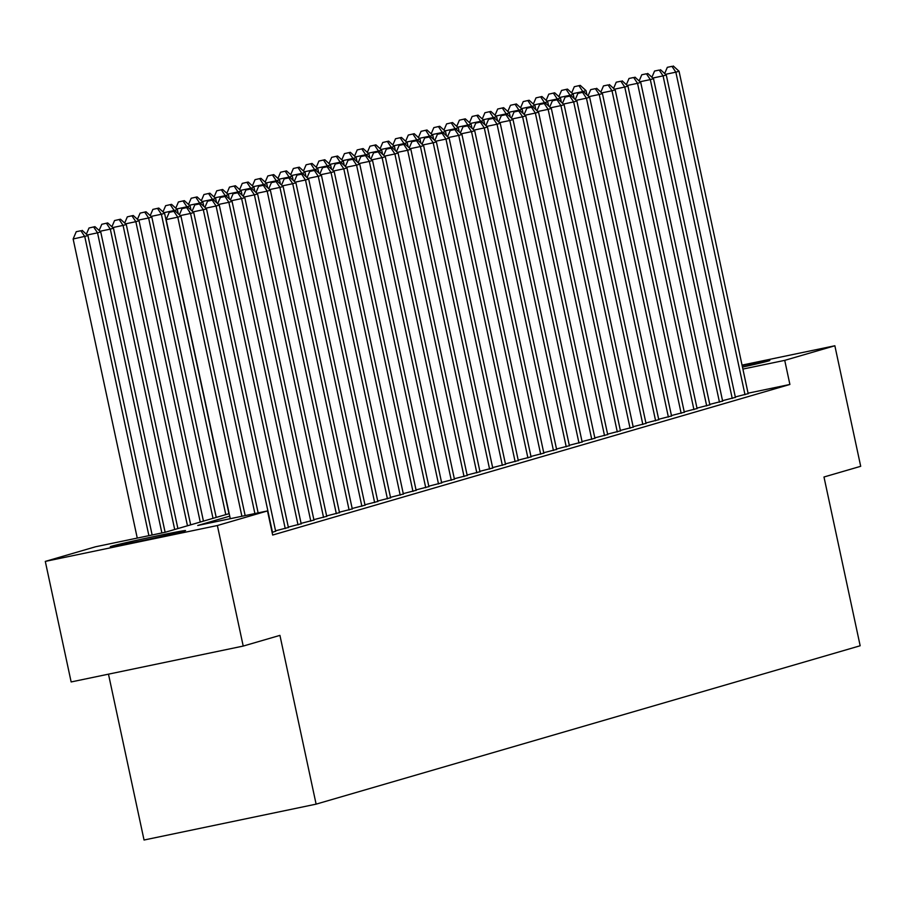<?xml version="1.0" encoding="UTF-8"?>
<svg xmlns="http://www.w3.org/2000/svg" width="906" height="906" viewBox="0 0 906 906"><rect width="100%" height="100%" fill="white"/><g stroke="black" fill="none" stroke-linecap="round" stroke-linejoin="round"><path stroke-width="1.36" d="M742.161 365.639A38.471 0.781 167.9 0 1 769.84 360.475A38.471 0.781 167.9 0 1 768.492 360.973A38.471 0.781 167.9 0 1 742.467 367.1M184.212 531.063A38.471 0.781 167.9 0 1 142.989 540.474A38.471 0.781 167.9 0 1 110.317 546.692A38.471 0.781 167.9 0 1 111.665 546.193A38.471 0.781 167.9 0 1 152.888 536.782A38.471 0.781 167.9 0 1 185.56 530.565A38.471 0.781 167.9 0 1 184.212 531.063M108.482 674.166L144.043 840.021L316.115 804.143L860.168 645.763L823.984 476.998L860.7 466.307L834.856 345.764L784.732 360.362L742.897 369.082M316.115 804.143L279.931 635.378L243.216 646.069L71.144 681.946L45.3 561.403L95.424 546.805L165.186 532.264L229.184 513.634M735.31 396.953L748.163 393.646M722.535 400.679L735.389 397.36M709.76 404.393L722.626 401.075M696.986 408.108L709.851 404.801M684.223 411.834L697.076 408.515M671.448 415.548L684.302 412.23M658.673 419.263L671.539 415.956M645.91 422.977L658.764 419.671M633.135 426.703L645.989 423.385M620.361 430.418L633.226 427.1M607.598 434.133L620.451 430.826M594.823 437.858L607.677 434.54M582.048 441.573L594.914 438.255M569.285 445.288L582.139 441.981M556.51 449.002L569.364 445.695M543.736 452.728L556.601 449.41M530.961 456.443L543.827 453.125M518.198 460.157L531.052 456.851M505.423 463.883L518.277 460.565M492.649 467.598L505.514 464.28M479.886 471.313L492.739 468.006M467.111 475.027L479.965 471.72M454.336 478.753L467.202 475.435M441.573 482.468L454.427 479.149M428.798 486.182L441.652 482.875M416.024 489.908L428.889 486.59M403.261 493.623L416.114 490.305M390.486 497.337L403.34 494.03M377.711 501.063L390.565 497.745M364.937 504.778L377.802 501.46M352.174 508.493L365.027 505.186M339.399 512.207L352.253 508.9M326.624 515.933L339.49 512.615M313.861 519.648L326.715 516.329M301.086 523.362L313.94 520.055M288.312 527.088L301.177 523.77M275.549 530.803L288.402 527.485M272.106 532.422L275.628 531.21M229.728 516.16L197.746 525.48L267.497 510.927L272.672 535.038L789.896 384.461L748.062 393.193M243.216 646.069L217.372 525.525L45.3 561.403M742.048 365.118L834.856 345.764M789.896 384.461L784.732 360.362M267.497 510.927L217.372 525.525M241.902 516.273L177.78 217.168L180.974 216.24L245.152 515.593M230.271 518.696L166.149 219.592L177.78 217.168L173.907 211.347L175.186 210.973L169.252 212.321L173.907 211.347M169.252 212.321L166.149 219.592M180.974 216.24L175.186 210.973M152.14 534.982L87.961 235.639L73.137 238.991L137.259 538.085M80.894 230.747L76.24 231.71L80.894 230.747L84.768 236.568L148.89 535.661M82.174 230.373L87.961 235.639M73.137 238.991L76.24 231.71M254.892 513.566L190.554 213.454L193.748 212.525L258.131 512.887M186.681 207.633L182.027 208.607L186.681 207.633L190.554 213.454L180.26 215.594M182.027 208.607L179.388 214.801M193.748 212.525L187.95 207.259M272.48 532.309L203.318 209.739L206.511 208.81L275.673 531.38M199.445 203.918L194.801 204.881L199.445 203.918L203.318 209.739L193.035 211.879M194.801 204.881L192.151 211.075M206.511 208.81L200.724 203.544M285.243 528.594L216.092 206.013L219.286 205.084L288.436 527.666M212.219 200.192L207.565 201.166L212.219 200.192L216.092 206.013L205.809 208.165M207.565 201.166L204.926 207.361M219.286 205.084L213.499 199.83M298.017 524.88L228.867 202.298L232.061 201.37L301.211 523.951M224.994 196.477L220.339 197.451L224.994 196.477L228.867 202.298L218.573 204.439M220.339 197.451L217.7 203.646M232.061 201.37L226.262 196.104M165.119 532.275L100.736 231.913L97.542 232.842L161.88 532.955M94.937 226.659L89.014 227.995L94.937 226.659L100.736 231.913M93.669 227.021L97.542 232.842L87.248 234.994M86.376 234.19L89.014 227.995M177.893 528.56L113.499 228.199L110.306 229.127L174.699 529.489M107.712 222.933L101.789 224.28L107.712 222.933L113.499 228.199M106.432 223.306L110.306 229.127L100.022 231.268M99.139 230.475L101.789 224.28M190.668 524.846L126.274 224.484L123.08 225.413L187.474 525.774M120.487 219.218L114.552 220.554L120.487 219.218L126.274 224.484M119.207 219.592L123.08 225.413L112.797 227.553M111.914 226.749L114.552 220.554M203.442 521.131L139.048 220.758L135.855 221.687L200.249 522.06M133.25 215.503L127.327 216.84L133.25 215.503L139.048 220.758M131.982 215.877L135.855 221.687L125.56 223.839M124.688 223.035L127.327 216.84M310.792 521.154L241.63 198.584L244.824 197.655L313.986 520.225M237.757 192.763L233.114 193.725L237.757 192.763L241.63 198.584L231.347 200.724M233.114 193.725L230.464 199.932M244.824 197.655L239.037 192.389M216.206 517.417L151.812 217.044L148.618 217.972L213.012 518.345M146.025 211.778L140.102 213.125L146.025 211.778L151.812 217.044M144.745 212.151L148.618 217.972L138.335 220.124M137.452 219.32L140.102 213.125M323.555 517.439L254.405 194.858L257.598 193.929L326.749 516.511M250.532 189.048L245.877 190.011L250.532 189.048L254.405 194.858L244.122 197.01M245.877 190.011L243.238 196.206M257.598 193.929L251.811 188.674M228.98 513.691L164.586 213.329L161.393 214.258L225.787 514.619M158.799 208.063L152.865 209.411L158.799 208.063L164.586 213.329M157.519 208.437L161.393 214.258L151.109 216.398M150.226 215.605L152.865 209.411M336.33 513.725L267.179 191.143L270.373 190.215L339.524 512.796M263.306 185.322L258.652 186.296L263.306 185.322L267.179 191.143L256.885 193.295M258.652 186.296L256.013 192.491M270.373 190.215L264.575 184.949M178.244 213.771L177.361 209.603L174.167 210.543L174.303 211.166M171.562 204.348L165.639 205.685L171.562 204.348L177.361 209.603M170.294 204.722L174.167 210.543L163.873 212.684M163.001 211.879L165.639 205.685M349.104 509.999L279.943 187.429L283.136 186.5L352.298 509.07M276.07 181.608L271.426 182.582L276.07 181.608L279.943 187.429L269.66 189.569M271.426 182.582L268.776 188.776M283.136 186.5L277.349 181.234M191.019 210.045L190.124 205.889L186.93 206.817L187.066 207.44M184.337 200.634L178.414 201.97L184.337 200.634L190.124 205.889M183.057 200.996L186.93 206.817L176.647 208.969M175.764 208.165L178.414 201.97M361.879 506.284L292.717 183.714L295.911 182.786L365.061 505.355M288.844 177.893L284.19 178.856L288.844 177.893L292.717 183.714L282.434 185.855M284.19 178.856L281.551 185.051M295.911 182.786L290.124 177.519M203.793 206.33L202.899 202.174L199.705 203.103L199.841 203.725M197.112 196.908L191.177 198.255L197.112 196.908L202.899 202.174M195.832 197.281L199.705 203.103L189.422 205.243M188.539 204.45L191.177 198.255M374.642 502.57L305.492 179.988L308.686 179.06L377.836 501.641M301.619 174.167L296.964 175.141L301.619 174.167L305.492 179.988L295.209 182.14M296.964 175.141L294.325 181.336M308.686 179.06L302.898 173.805M216.557 202.616L215.673 198.459L212.48 199.388L212.616 200.011M209.886 193.193L203.952 194.53L209.886 193.193L215.673 198.459M208.607 193.567L212.48 199.388L202.197 201.528M201.313 200.724L203.952 194.53M387.417 498.855L318.266 176.274L321.449 175.345L390.611 497.926M314.382 170.453L309.739 171.427L314.382 170.453L318.266 176.274L307.972 178.414M309.739 171.427L307.1 177.621M321.449 175.345L315.662 170.079M229.331 198.89L228.437 194.733L225.254 195.662L225.379 196.296M222.65 189.479L216.727 190.815L222.65 189.479L228.437 194.733M221.37 189.841L225.254 195.662L214.96 197.814M214.088 197.01L216.727 190.815M400.192 495.129L331.03 172.559L334.223 171.63L403.385 494.2M327.157 166.738L322.513 167.701L327.157 166.738L331.03 172.559L320.747 174.699M322.513 167.701L319.863 173.895M334.223 171.63L328.436 166.364M242.106 195.175L241.211 191.019L238.018 191.947L238.153 192.57M235.424 185.753L229.49 187.1L235.424 185.753L241.211 191.019M234.144 186.126L238.018 191.947L227.734 194.088M226.851 193.295L229.49 187.1M412.955 491.414L343.804 168.833L346.998 167.904L416.148 490.486M339.931 163.023L335.277 163.986L339.931 163.023L343.804 168.833L333.521 170.985M335.277 163.986L332.638 170.181M346.998 167.904L341.211 162.65M254.88 191.46L253.986 187.304L250.792 188.233L250.928 188.856M248.199 182.038L242.264 183.386L248.199 182.038L253.986 187.304M246.919 182.412L250.792 188.233L240.509 190.373M239.626 189.581L242.264 183.386M425.729 487.7L356.579 165.119L359.773 164.19L428.923 486.771M352.706 159.297L348.051 160.271L352.706 159.297L356.579 165.119L346.285 167.259M348.051 160.271L345.413 166.466M359.773 164.19L353.974 158.924M267.644 187.735L266.76 183.578L263.567 184.518L263.691 185.141M260.962 178.323L255.039 179.66L260.962 178.323L266.76 183.578M259.694 178.697L263.567 184.518L253.272 186.659M252.4 185.855L255.039 179.66M438.504 483.974L369.342 161.404L372.536 160.475L441.698 483.045M365.469 155.583L360.826 156.557L365.469 155.583L369.342 161.404L359.059 163.544M360.826 156.557L358.176 162.752M372.536 160.475L366.749 155.209M280.418 184.02L279.524 179.864L276.33 180.792L276.466 181.415M273.737 174.598L267.814 175.945L273.737 174.598L279.524 179.864M272.457 174.971L276.33 180.792L266.047 182.944M265.164 182.14L267.814 175.945M451.267 480.259L382.117 157.689L385.31 156.749L454.461 479.331M378.244 151.868L373.589 152.831L378.244 151.868L382.117 157.689L371.834 159.83M373.589 152.831L370.95 159.026M385.31 156.749L379.523 151.495M293.193 180.305L292.298 176.149L289.105 177.078L289.24 177.701M286.511 170.883L280.577 172.231L286.511 170.883L292.298 176.149M285.231 171.257L289.105 177.078L278.822 179.218M277.938 178.425L280.577 172.231M464.042 476.545L394.891 153.963L398.085 153.035L467.236 475.616M391.018 148.142L386.364 149.116L391.018 148.142L394.891 153.963L384.597 156.115M386.364 149.116L383.725 155.311M398.085 153.035L392.287 147.78M305.956 176.591L305.073 172.434L301.879 173.363L302.015 173.986M299.274 167.168L293.351 168.505L299.274 167.168L305.073 172.434M298.006 167.542L301.879 173.363L291.585 175.504M290.713 174.699L293.351 168.505M476.816 472.83L407.655 150.249L410.848 149.32L480.01 471.89M403.782 144.428L399.138 145.402L403.782 144.428L407.655 150.249L397.372 152.389M399.138 145.402L396.488 151.596M410.848 149.32L405.061 144.054M318.731 172.865L317.836 168.709L314.642 169.637L314.778 170.271M312.049 163.454L306.126 164.79L312.049 163.454L317.836 168.709M310.769 163.816L314.642 169.637L304.359 171.789M303.476 170.985L306.126 164.79M489.58 469.104L420.429 146.534L423.623 145.606L492.773 468.175M416.556 140.713L411.902 141.676L416.556 140.713L420.429 146.534L410.146 148.675M411.902 141.676L409.263 147.871M423.623 145.606L417.836 140.339M331.505 169.15L330.611 164.994L327.417 165.923L327.553 166.545M324.824 159.728L318.889 161.075L324.824 159.728L330.611 164.994M323.544 160.102L327.417 165.923L317.134 168.063M316.251 167.27L318.889 161.075M502.354 465.39L433.204 142.808L436.398 141.88L505.548 464.461M429.331 136.987L424.676 137.961L429.331 136.987L433.204 142.808L422.909 144.96M424.676 137.961L422.037 144.156M436.398 141.88L430.599 136.625M344.269 165.436L343.385 161.279L340.192 162.208L340.328 162.831M337.587 156.013L331.664 157.35L337.587 156.013L343.385 161.279M336.319 156.387L340.192 162.208L329.897 164.348M329.025 163.556L331.664 157.35M515.129 461.675L445.967 139.094L449.161 138.165L518.323 460.746M442.094 133.273L437.451 134.247L442.094 133.273L445.967 139.094L435.684 141.234M437.451 134.247L434.801 140.441M449.161 138.165L443.374 132.899M357.043 161.71L356.149 157.553L352.955 158.482L353.091 159.116M350.362 152.299L344.439 153.635L350.362 152.299L356.149 157.553M349.082 152.672L352.955 158.482L342.672 160.634M341.789 159.83L344.439 153.635M527.904 457.949L458.742 135.379L461.935 134.45L531.086 457.02M454.869 129.558L450.214 130.532L454.869 129.558L458.742 135.379L448.459 137.519M450.214 130.532L447.575 136.727M461.935 134.45L456.148 129.184M369.818 157.995L368.923 153.839L365.73 154.767L365.865 155.39M363.136 148.573L357.202 149.92L363.136 148.573L368.923 153.839M361.856 148.946L365.73 154.767L355.446 156.919M354.563 156.115L357.202 149.92M540.667 454.234L471.516 131.653L474.71 130.724L543.86 453.306M467.643 125.843L462.989 126.806L467.643 125.843L471.516 131.653L461.233 133.805M462.989 126.806L460.35 133.001M474.71 130.724L468.923 125.47M382.581 154.28L381.698 150.124L378.504 151.053L378.64 151.676M375.911 144.858L369.976 146.206L375.911 144.858L381.698 150.124M374.631 145.232L378.504 151.053L368.221 153.193M367.338 152.401L369.976 146.206M553.441 450.52L484.291 127.939L487.473 127.01L556.635 449.591M480.406 122.117L475.763 123.091L480.406 122.117L484.291 127.939L473.997 130.09M475.763 123.091L473.125 129.286M487.473 127.01L481.686 121.744M395.356 150.566L394.461 146.41L391.279 147.338L391.403 147.961M388.674 141.143L382.751 142.48L388.674 141.143L394.461 146.41M387.394 141.517L391.279 147.338L380.984 149.479M380.112 148.675L382.751 142.48M566.216 446.805L497.054 124.224L500.248 123.295L569.41 445.865M493.181 118.403L488.538 119.377L493.181 118.403L497.054 124.224L486.771 126.364M488.538 119.377L485.888 125.572M500.248 123.295L494.461 118.029M408.13 146.84L407.236 142.684L404.042 143.612L404.178 144.235M401.449 137.429L395.514 138.765L401.449 137.429L407.236 142.684M400.169 137.791L404.042 143.612L393.759 145.764M392.876 144.96L395.514 138.765M578.979 443.079L509.829 120.509L513.023 119.581L582.173 442.151M505.956 114.688L501.301 115.651L505.956 114.688L509.829 120.509L499.546 122.65M501.301 115.651L498.662 121.846M513.023 119.581L507.235 114.315M420.905 143.125L420.01 138.969L416.817 139.898L416.953 140.521M414.223 133.703L408.289 135.051L414.223 133.703L420.01 138.969M412.943 134.077L416.817 139.898L406.534 142.038M405.65 141.245L408.289 135.051M591.754 439.365L522.603 116.783L525.797 115.855L594.948 438.436M518.73 110.962L514.076 111.936L518.73 110.962L522.603 116.783L512.309 118.935M514.076 111.936L511.437 118.131M525.797 115.855L519.999 110.6M433.668 139.411L432.785 135.254L429.591 136.183L429.716 136.806M426.986 129.988L421.064 131.325L426.986 129.988L432.785 135.254M425.718 130.362L429.591 136.183L419.297 138.324M418.425 137.519L421.064 131.325M604.529 435.65L535.367 113.069L538.56 112.14L607.722 434.721M531.494 107.248L526.85 108.222L531.494 107.248L535.367 113.069L525.084 115.209M526.85 108.222L524.2 114.416M538.56 112.14L532.773 106.874M446.443 135.685L445.548 131.529L442.355 132.457L442.49 133.091M439.761 126.274L433.838 127.61L439.761 126.274L445.548 131.529M438.481 126.647L442.355 132.457L432.071 134.609M431.188 133.805L433.838 127.61M617.292 431.924L548.141 109.354L551.335 108.426L620.485 430.996M544.268 103.533L539.614 104.496L544.268 103.533L548.141 109.354L537.858 111.495M539.614 104.496L536.975 110.702M551.335 108.426L545.548 103.159M459.217 131.97L458.323 127.814L455.129 128.743L455.265 129.365M452.536 122.548L446.601 123.896L452.536 122.548L458.323 127.814M451.256 122.922L455.129 128.743L444.846 130.894M443.963 130.09L446.601 123.896M630.066 428.21L560.916 105.628L564.11 104.7L633.26 427.281M557.043 99.819L552.388 100.781L557.043 99.819L560.916 105.628L550.621 107.78M552.388 100.781L549.749 106.976M564.11 104.7L558.311 99.445M471.981 128.256L471.097 124.099L467.904 125.028L468.04 125.651M465.299 118.833L459.376 120.181L465.299 118.833L471.097 124.099M464.031 119.207L467.904 125.028L457.609 127.168M456.737 126.376L459.376 120.181M642.841 424.495L573.679 101.914L576.873 100.985L646.035 423.566M569.806 96.093L565.163 97.067L569.806 96.093L573.679 101.914L563.396 104.065M565.163 97.067L562.513 103.261M576.873 100.985L571.086 95.719M484.755 124.541L483.861 120.373L480.667 121.313L480.803 121.936M478.074 115.119L472.151 116.455L478.074 115.119L483.861 120.373M476.794 115.492L480.667 121.313L470.384 123.454M469.501 122.65L472.151 116.455M655.604 420.769L586.454 98.199L589.647 97.27L658.798 419.84M582.581 92.378L577.926 93.352L582.581 92.378L586.454 98.199L576.171 100.34M577.926 93.352L575.287 99.547M589.647 97.27L583.86 92.004M497.53 120.815L496.635 116.659L493.442 117.587L493.577 118.21M490.848 111.404L484.914 112.74L490.848 111.404L496.635 116.659M489.568 111.766L493.442 117.587L483.158 119.739M482.275 118.935L484.914 112.74M668.379 417.054L599.228 94.484L602.422 93.556L671.572 416.126M595.355 88.663L590.701 89.626L595.355 88.663L599.228 94.484L588.945 96.625M590.701 89.626L588.062 95.821M602.422 93.556L596.635 88.29M510.293 117.101L509.41 112.944L506.216 113.873L506.352 114.496M503.611 107.678L497.688 109.026L503.611 107.678L509.41 112.944M502.343 108.052L506.216 113.873L495.922 116.013M495.05 115.221L497.688 109.026M681.153 413.34L612.003 90.759L615.185 89.83L684.347 412.411M608.119 84.938L603.475 85.911L608.119 84.938L612.003 90.759L601.709 92.91M603.475 85.911L600.837 92.106M615.185 89.83L609.398 84.575M523.068 113.386L522.173 109.23L518.979 110.158L519.115 110.781M516.386 103.963L510.463 105.3L516.386 103.963L522.173 109.23M515.106 104.337L518.979 110.158L508.696 112.299M507.813 111.495L510.463 105.3M693.928 409.625L624.766 87.044L627.96 86.115L697.11 408.697M620.893 81.223L616.239 82.197L620.893 81.223L624.766 87.044L614.483 89.184M616.239 82.197L613.6 88.392M627.96 86.115L622.173 80.849M535.842 109.66L534.948 105.504L531.754 106.432L531.89 107.067M529.161 100.249L523.226 101.585L529.161 100.249L534.948 105.504M527.881 100.611L531.754 106.432L521.471 108.584M520.588 107.78L523.226 101.585M706.691 405.899L637.541 83.329L640.735 82.401L709.885 404.971M633.668 77.508L629.013 78.471L633.668 77.508L637.541 83.329L627.258 85.47M629.013 78.471L626.374 84.666M640.735 82.401L634.947 77.135M548.606 105.945L547.722 101.789L544.529 102.718L544.665 103.341M541.935 96.523L536.001 97.871L541.935 96.523L547.722 101.789M540.655 96.897L544.529 102.718L534.246 104.858M533.362 104.065L536.001 97.871M719.466 402.185L650.315 79.603L653.509 78.675L722.66 401.256M646.442 73.794L641.788 74.756L646.442 73.794L650.315 79.603L640.021 81.755M641.788 74.756L639.149 80.951M653.509 78.675L647.711 73.42M561.38 102.231L560.486 98.075L557.303 99.003L557.428 99.626M554.699 92.808L548.776 94.156L554.699 92.808L560.486 98.075M553.419 93.182L557.303 99.003L547.009 101.144M546.137 100.351L548.776 94.156M732.241 398.47L663.079 75.889L666.272 74.96L735.434 397.541M659.206 70.068L654.562 71.042L659.206 70.068L663.079 75.889L652.796 78.041M654.562 71.042L651.912 77.237M666.272 74.96L660.485 69.694M574.155 98.516L573.26 94.349L570.067 95.289L570.202 95.911M567.473 89.094L561.55 90.43L567.473 89.094L573.26 94.349M566.193 89.468L570.067 95.289L559.783 97.429M558.9 96.625L561.55 90.43M745.004 394.744L675.853 72.174L679.047 71.246L748.197 393.816M671.98 66.353L667.326 67.327L671.98 66.353L675.853 72.174L665.57 74.315M667.326 67.327L664.687 73.522M679.047 71.246L673.26 65.979M586.929 94.79L586.035 90.634L582.841 91.563L582.977 92.186M580.248 85.368L574.313 86.716L580.248 85.368L586.035 90.634M578.968 85.742L582.841 91.563L572.558 93.714M571.675 92.91L574.313 86.716"/></g></svg>
